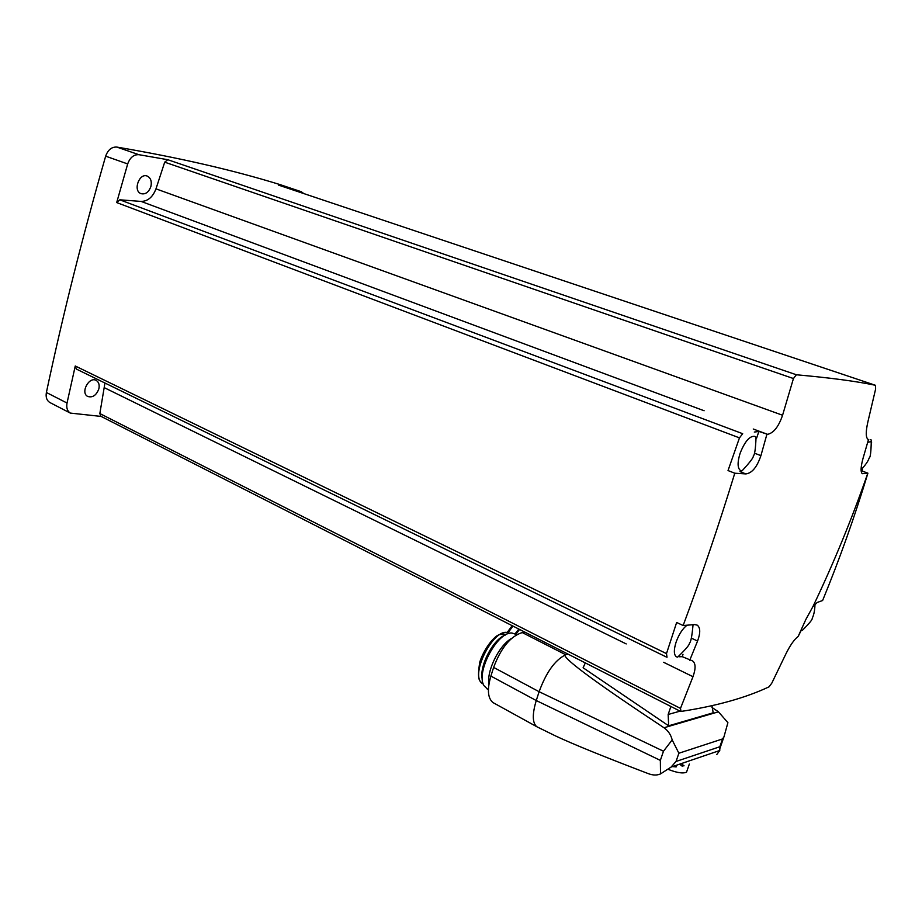 <?xml version="1.0" encoding="UTF-8"?>
<svg xmlns="http://www.w3.org/2000/svg" width="922" height="922" viewBox="0 0 922 922"><rect width="100%" height="100%" fill="white"/><g stroke="black" fill="none" stroke-linecap="round" stroke-linejoin="round"><path stroke-width="1.38" d="M667.021 657.236L666.491 653.606L676.644 622.465L683.133 625.519C701.412 576.596 718.618 525.828 734.788 473.217L728.023 470.554L739.467 437.869L742.683 433.697L119.814 199.809L141.112 201.422C147.843 201.284 152.798 197.089 155.979 188.849L164.704 162.168L167.792 159.713L138.888 154.689C133.759 154.435 130.025 157.524 127.685 163.943L116.691 202.563L119.814 199.809M76.422 369.1L75.258 365.988L67.029 403.041C66.2 407.731 67.294 411.074 70.291 413.079L101.12 416.421M50.249 402.718L49.707 402.441C46.699 400.448 45.593 397.128 46.388 392.484C62.708 315.578 82.461 236.816 105.661 156.175C107.955 149.825 111.666 146.794 116.817 147.071C178.672 157.604 233.012 170.097 279.839 184.538L280.092 184.619M867.902 439.287L867.959 439.31C865.712 437.443 865.7 431.6 867.902 421.78L875.623 389.003L875.404 385.281C856.561 381.305 830.215 377.801 796.378 374.77L793.439 378.539L782.571 415.246C778.664 426.632 773.673 432.994 767.588 434.343L758.887 431.427L754.3 432.072M875.404 385.281L278.432 185.068L301.229 191.695L303.811 193.574M278.432 185.068L875.416 385.281M871.601 442.871L871.428 440.094L870.172 439.69M679.526 656.764L682.222 656.66L692.56 660.901C695.753 663.298 695.891 668.565 692.975 676.702L680.482 708.396L681.024 711.438C716.302 706.045 745.621 697.85 769.006 686.855L771.76 683.225L785.728 654.251C790.131 645.296 794.257 639.384 798.118 636.514L805.943 619.296L812.927 606.584L817.238 602.446L822.608 600.522C839.516 559.389 854.625 516.942 867.913 473.17L861.943 470.946L862.416 469.609M100.89 416.306L99.841 413.552L104.947 383.033M716.774 754.542L719.771 750.496L719.828 746.751L676.045 761.457L671.066 767.081L660.521 773.915C656.983 775.471 652.926 775.379 648.339 773.65C603.403 756.501 572.401 743.904 555.332 735.837L549.086 732.771M711.968 707.439L718.445 711.819L727.907 722.664L724.001 736.713L722.56 738.937L678.88 753.239L672.173 739.917L663.483 751.223L660.348 760.385L660.521 773.915M537.872 727.262L536.8 726.72C532.328 722.952 532.155 714.227 536.258 700.536L539.116 691.707C546.101 672.68 554.698 660.509 564.886 655.185L565.578 654.655L522.244 632.561L524.872 632.146M672.173 739.917C670.916 734.776 668.185 730.731 663.99 727.758C598.032 684.101 565.002 659.91 564.886 655.185M568.136 654.171L565.578 654.655M493.962 703.117L493.097 702.633C487.738 698.403 487 689.552 490.884 676.091L493.627 667.424C500.98 647.843 510.511 636.226 522.244 632.561M711.98 705.722L713.19 712.81L668.646 725.81L668.162 714.469L670.893 706.483M585.32 662.918L583.107 667.77L668.646 725.81M682.96 764.983L684.055 765.79M687.386 769.709L686.521 772.198C682.879 773.719 676.806 772.786 668.323 769.397M683.709 765.894L681.358 763.577M682.292 766.263L679.629 764.165M672.541 766.585L676.149 766.931M676.875 765.11L676.529 766.101M515.986 634.221L519.535 629.426M515.144 633.771L518.809 629.069M488.902 684.378C486.459 671.032 499.125 645.296 511.422 638.531M487.473 689.091L484.062 685.761C475.372 672.806 497.419 631.34 511.964 633.022L516.758 634.613M482.413 679.883C478.645 667.148 492.982 639.153 505.314 635.062M683.133 625.519L694.566 624.586L697.182 625.116C700.443 627.571 700.57 632.884 697.562 641.067L689.725 660.29M867.913 473.17L862.277 473.654C860.457 471.949 860.745 466.705 863.153 457.923L868.501 439.494M766.874 434.4L760.915 455.641C757.077 467.028 752.064 473.124 745.886 473.92L734.788 473.217M756.559 438.261L758.887 431.427M861.136 470.946L861.943 470.946M682.222 656.66L683.006 654.332M686.971 625.22C682.545 628.735 678.926 634.348 676.114 642.081C673.705 649.779 673.775 654.666 676.322 656.752L677.647 657.144C685.933 649.146 689.852 644.455 689.426 643.083C690.774 642.496 691.961 636.526 693.01 625.174L692.687 624.747M740.089 453.336C737.3 462.475 737.45 468.226 740.55 470.566L742.014 470.877C750.07 462.176 753.839 457.174 753.309 455.848C754.645 455.272 755.556 449.118 756.052 437.385L754.876 436.371C749.793 435.68 744.861 441.327 740.089 453.336M801.414 630.06L802.359 630.371C809.47 623.249 812.755 619.215 812.213 618.282C812.409 617.51 814.691 614.548 815.013 604.094M861.079 469.759C868.501 461.784 868.685 458.833 869.239 457.934C870.333 457.566 871.002 452.356 871.244 442.306L870.541 441.719L867.694 442.341M150.943 186.313C148.822 192.272 145.48 194.703 140.916 193.62C132.641 190.6 139.441 172.345 147.428 176.171C150.735 177.992 151.911 181.369 150.943 186.313M98.85 388.877C96.326 395.388 92.603 397.912 87.682 396.437C80.145 392.703 89.192 376.026 96.314 380.486C98.85 382.146 99.691 384.935 98.85 388.877M666.491 653.606L75.258 365.988M739.467 437.869L116.691 202.563M105.661 156.175L127.685 163.943M46.388 392.484L67.029 403.041M767.588 434.343L753.251 429.018M704.108 410.751L141.112 201.422M782.571 415.246L155.979 188.849M793.439 378.539L164.704 162.168M796.378 374.77L167.792 159.713M279.839 184.538L301.229 191.695M116.817 147.071L138.888 154.689M871.371 440.071L870.161 439.633M680.482 708.396L99.841 413.552M692.975 676.702L663.621 662.296M626.222 643.925L104.67 387.851M678.88 753.239L676.045 761.457M722.56 738.937L719.828 746.751M490.884 676.091L536.258 700.536L660.348 760.385M493.627 667.424L539.116 691.707L663.483 751.223M718.445 711.819L663.99 727.758M680.056 711.15L668.162 714.469M507.964 632.895L512.943 626.073M483.335 684.136L482.932 683.905C468.076 676.264 495.264 624.24 509.232 633.391M500.139 634.486L506.789 634.29M739.986 471.615L745.886 473.92M755.395 453.532L760.915 455.641M861.978 473.412L862.934 473.77M692.318 638.577L697.562 641.067M666.606 657.132L76.261 369.019M680.448 711.346L100.752 416.225M719.771 750.496L671.066 767.081M536.869 726.767L555.332 735.837M536.8 726.72L493.097 702.633M724.001 736.713L719.967 748.284M686.521 772.198L689.345 764.05M506.985 632.699L512.194 625.692M488.406 689.598L486.678 688.653M483.324 684.112L482.932 683.905C481.538 680.874 476.075 684.239 479.832 661.915C483.75 649.918 491.795 639.246 497.223 635.627C502.974 632.699 506.374 631.754 507.411 632.769M798.118 636.514L801.575 629.703M812.927 606.584C833.684 563.192 851.974 518.729 867.809 473.182M49.707 402.441L70.291 413.079"/></g></svg>
